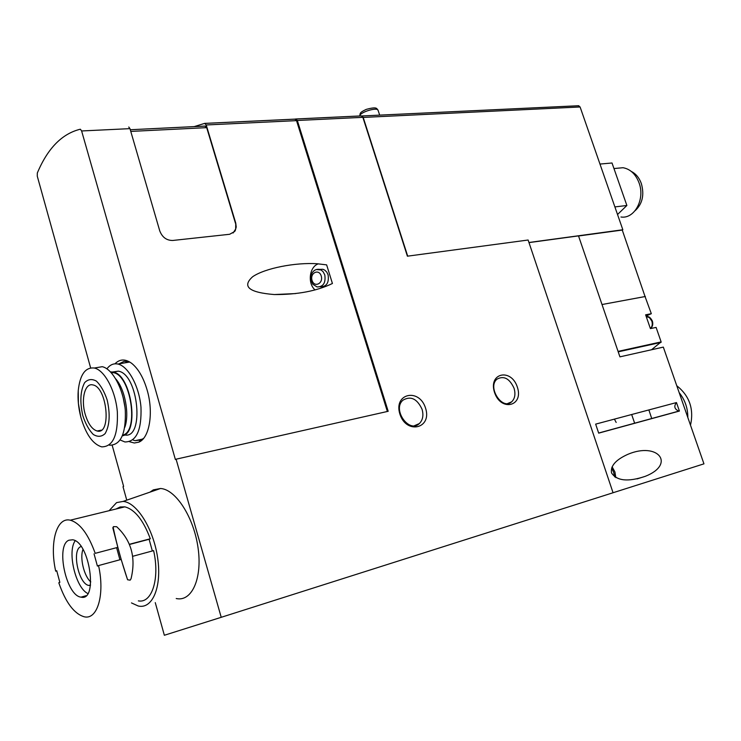 <?xml version="1.0" encoding="UTF-8"?>
<svg xmlns="http://www.w3.org/2000/svg" width="741" height="741" viewBox="0 0 741 741"><rect width="100%" height="100%" fill="white"/><g stroke="black" fill="none" stroke-linecap="round" stroke-linejoin="round"><path stroke-width="1.11" d="M233.082 233.017L235.666 229.043L235.749 223.097L206.211 124.97L296.52 120.626L294.909 119.125L295.724 118.986L297.326 120.487L362.868 117.337L361.256 115.902L295.928 118.977M126.757 500.156L123.015 486.707L123.617 486.392L112.197 445.35M90.643 367.906L37.263 176.136L37.309 173.033C47.674 148.376 61.938 133.788 80.111 129.267L80.315 129.258M235.749 223.097L236.231 227.015L235.286 230.507L234.675 231.479L229.664 234.276L172.709 240.473C166.568 240.482 162.26 237.296 159.769 230.923L129.962 128.638L128.777 127.007M362.868 117.337L407.402 256.182L528.12 240.019L613.057 492.746L221.226 617.309L176.089 459.188L388.191 411.292L297.326 120.487M651.515 349.761L661.139 341.907L656.1 327.411L650.413 328.606L645.624 314.823L651.32 313.693L646.041 316.027M651.32 313.693L645.05 296.557L602.016 304.532M645.078 296.622L622.255 230.053L622.838 229.756L528.944 242.492M528.991 242.603L578.508 235.888L619.93 356.847L663.325 347.112L703.95 463.847L613.057 492.737M602.016 304.523L645.374 296.483M155.267 602.628L164.354 635.269L221.226 617.309M676.468 402.567L595.653 424.13L598.682 433.142L679.414 411.051L676.468 402.567C673.68 406.272 674.458 409.125 678.802 411.116L679.414 411.051M611.529 472.925C610.315 465.95 615.79 459.735 627.951 454.289C658.11 441.525 675.903 464.292 645.328 476.306C628.164 482.113 616.901 480.983 611.529 472.925M578.545 235.99L622.255 230.053M129.49 441.719L134.278 442.998L138.817 442.155C149.525 438.144 153.804 412.496 147.116 389.979C143.439 377.623 138.335 368.777 131.796 363.433C125.424 358.746 119.81 358.876 114.957 363.822M80.454 129.286L81.621 130.962L175.395 459.54L176.089 459.188M425.566 408.161C419.341 387.719 393.332 393.249 399.871 414.043C406.392 434.93 432.299 428.557 425.566 408.161M517.357 387.135C511.244 367.897 488.115 372.816 494.506 392.369C500.87 411.996 523.906 406.327 517.357 387.135M407.698 256.145L363.201 117.421L580.101 106.982L578.462 105.741L361.812 115.967L578.86 105.75M580.101 106.982L622.838 229.756M363.201 117.421L361.96 115.994M617.531 214.501L626.877 205.489L612.02 162.992L599.969 164.057M626.877 205.489L614.882 206.915M635.111 210.703C642.447 203.932 644.513 194.864 641.317 183.49C639.205 177.775 635.889 173.764 631.36 171.477M620.949 217.002C634.472 219.216 645.346 199.181 639.038 182.814C635.658 174.098 630.313 169.059 623.014 167.716L616.317 168.327M296.52 120.626L387.367 411.477M235.481 223.3L206.693 127.647L204.877 126.109M194.114 126.637L204.636 123.386L206.211 124.97M332.422 283.488L326.642 264.87L317.278 263.759C295.603 262.268 264.824 268.223 252.625 276.754C241.733 286.572 248.957 292.51 274.29 294.548C297.595 294.686 316.972 291 332.422 283.488M514.041 388.21C509.53 378.494 503.861 375.465 497.026 379.133C487.004 387.006 502.25 410.681 511.633 401.854C514.93 398.649 515.736 394.101 514.041 388.21M422.074 409.301C417.1 398.686 410.718 395.657 402.928 400.196C391.989 409.477 409.125 433.772 419.36 423.556C422.833 420.036 423.732 415.284 422.074 409.301M318.389 263.842C309.405 266.547 307.302 283.386 315.082 289.935M320.26 286.804L320.381 286.795C326.596 286.739 329.171 282.766 328.106 274.865L326.79 272.142L324.827 270.169L322.956 269.289L319.788 269.363M129.406 361.821L124.006 361.376L119.125 363.822M133.343 440.173L135.149 440.663L140.938 440.006L143.68 438.274M616.179 422.435L614.409 419.128M634.676 423.296L631.665 414.525M651.756 418.619L648.866 409.93M687.833 417.526C687.852 408.143 684.971 399.853 679.173 392.647M690.501 425.204C694.067 409.004 689.482 395.842 676.755 385.709M85.169 414.136C80.778 399.204 84.983 382.68 92.847 384.922C107.288 386.997 111.706 435.291 97.145 431.003C92.069 429.428 88.086 423.806 85.169 414.136M82.807 415.645C79.732 401.863 80.334 390.877 84.613 382.68C87.984 379.179 91.903 378.651 96.367 381.096C100.757 385.348 104.361 391.665 107.186 400.038C110.363 414.349 109.677 425.538 105.129 433.596C101.628 436.866 97.673 437.144 93.264 434.448C88.985 430.067 85.502 423.796 82.807 415.645M106.926 368.823C109.946 364.785 113.586 363.192 117.847 364.044C128.239 366.119 139.197 386.228 140.975 407.152C141.735 430.308 136.372 441.905 124.896 441.96L120.19 440.006M111.428 372.89L112.002 372.454M112.743 371.982L118.301 371.158C138.539 373.862 144.773 439.682 124.479 434.921M110.529 371.908L113.132 372.056C131.324 374.233 139.873 433.105 122.441 435.81M111.03 372.445L113.169 372.63C130.777 374.705 139.428 431.54 122.719 435.115M115.753 378.91C125.007 389.229 129.684 414.321 124.784 427.344M123.163 397.602L124.96 407.207M95.117 367.897L102.239 366.693C112.549 368.814 123.46 389.108 125.285 410.199C126.109 433.531 120.839 445.202 109.473 445.211M81.056 417.924L80.686 416.535C78.435 407.615 77.62 398.991 78.231 390.646C79.991 374.594 85.363 367.054 94.339 368.027C104.601 370.176 115.485 390.572 117.337 411.746C118.199 435.171 112.975 446.869 101.665 446.86C92.894 444.174 86.021 434.532 81.056 417.924M95.209 553.342L117.828 547.349L95.209 553.342C88.235 534.029 79.935 522.979 70.284 520.191C56.446 516.746 49.388 542.996 55.686 571.154L56.77 570.866M113.466 526.61L112.827 527.833L117.828 547.349M129.425 544.283L150.293 538.763C143.282 520.052 134.797 509.419 124.821 506.853L120.181 506.964L116.031 509.002M55.686 571.154L56.714 570.69L59.836 582.333L58.798 582.778C65.69 602.609 74.23 613.956 84.4 616.827C97.534 619.921 105.018 594.338 98.544 565.568L121.154 559.436L127.591 579.777C121.598 562.011 116.809 544.635 113.225 527.648L113.493 526.647L116.652 526.703C131.342 540.439 136.131 557.797 131.037 578.767L130.157 580.157L127.591 579.777M132.713 556.296L153.609 550.628C159.991 578.554 151.951 603.637 138.363 600.877M98.544 565.568L97.395 566.068L94.061 553.851M152.359 550.961L149.098 539.281L129.499 544.468M149.098 539.281L150.293 538.763M116.661 547.877L119.922 559.77M68.913 540.217L72.627 539.781C89.642 541.662 98.386 601.831 81.01 597.144C66.153 595.764 55.455 545.228 68.913 540.217M109.103 510.697L116.578 502.62L123.117 501.416C136.965 502.389 153.628 529.12 157.676 558.149C161.936 587.215 152.34 609.51 138.178 605.981L131.481 602.915M149.978 492.135L153.331 489.866L160.528 488.495C175.719 489.292 193.846 517.274 198.06 547.877C202.506 578.517 191.734 602.127 176.219 598.524M87.827 593.532C75.665 587.919 67.051 551.721 75.193 540.773M90.448 585.436L88.948 585.436C78.713 584.538 71.423 549.97 80.75 546.663L81.112 546.515M90.791 581.907C84.029 576.248 79.611 557.769 82.992 549.424M618.059 351.391L661.139 341.907M618.216 351.836L661.055 342.388M650.403 328.587C652.256 326.661 652.728 324.141 651.811 321.048L649.375 317.574L646.235 316.564M81.621 130.962L129.962 128.638M204.859 123.376L294.909 119.125M130.768 131.416L206.693 127.647M205.479 126.081L130.286 129.74L205.118 126.063M321.224 275.948C318.926 268.39 309.692 272.957 312.063 280.431C314.314 287.971 323.604 283.488 321.224 275.948M322.956 269.289L319.649 269.372C315.638 268.881 312.832 270.734 311.211 274.92C310.09 276.643 310.627 279.755 312.832 284.266L317.065 286.934C323.298 286.878 325.873 282.886 324.808 274.967L323.141 271.762L321.075 269.965L316.287 269.511M614.641 476.889L613.668 472.313L611.631 468.016M359.783 116.004C359.357 112.345 377.53 106.76 378.114 110.363L379.661 115.151M646.263 316.666L646.791 316.564C648.792 316.25 650.644 317.741 652.358 321.02C653.266 324.132 652.664 326.651 650.552 328.578M623.014 167.716L613.965 168.55M296.094 119.005L361.627 115.911M204.998 123.404L295.288 119.144M507.668 403.521L511.633 401.854M414.367 425.732L419.36 423.556M295.65 293.575L274.29 294.548M645.328 476.306L637.084 478.908M612.112 466.821L614.928 471.943L615.799 477.612M598.654 433.04L678.802 411.116M359.755 116.004C360.348 113.401 359.033 112.752 366.267 109.381C378.095 106.195 376.502 108.936 378.114 110.363M142.596 439.089L135.149 440.663M140.938 440.006L138.817 442.155M97.145 431.003L101.285 430.16M117.847 364.044L129.74 362.025M113.132 372.056L118.301 371.158M111.465 372.927L113.169 372.63M94.339 368.027L102.239 366.693M80.686 416.535L78.407 403.484L78.231 390.646M70.284 520.191L124.821 506.853M123.117 501.416L160.528 488.495M81.01 597.144L86.021 595.718M88.948 585.436L90.513 585.001"/></g></svg>
